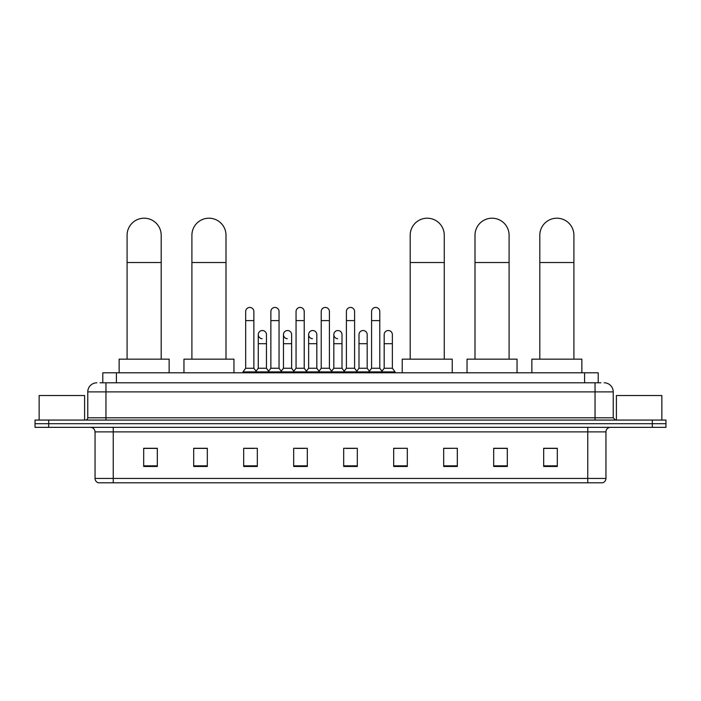 <?xml version="1.0" encoding="UTF-8"?>
<svg xmlns="http://www.w3.org/2000/svg" width="701" height="701" viewBox="0 0 701 701"><rect width="100%" height="100%" fill="white"/><g stroke="black" fill="none" stroke-linecap="round" stroke-linejoin="round"><path stroke-width="1.05" d="M102.784 382.799L102.784 372.792L598.216 372.792L598.216 382.799M100.261 382.799L600.95 382.799M100.05 382.799L105.956 382.799L105.956 391.885L87.774 391.885L87.774 417.796A2.269 2.269 0 0 1 85.504 420.065M96.869 382.799A9.087 9.087 0 0 0 87.774 391.885M604.131 382.799A9.087 9.087 0 0 1 613.226 391.885L613.226 417.796L615.496 420.065M48.684 420.065L35.05 420.065L35.05 423.702L48.684 423.702L35.05 423.702L35.05 427.338L48.684 427.338L48.684 423.702L652.316 423.702L48.684 423.702L48.684 420.065L652.316 420.065L652.316 423.702L665.95 423.702L652.316 423.702L652.316 427.338L48.684 427.338M652.316 427.338L665.95 427.338L665.95 420.065L652.316 420.065M605.953 478.433C605.822 480.606 604.735 482.06 602.676 482.796L587.771 482.796L587.771 478.433L605.953 478.433L605.953 431.886A4.548 4.548 0 0 1 610.492 427.338M587.771 482.796L98.324 482.796A4.548 4.548 0 0 1 95.047 478.433L95.047 431.886C94.784 429.126 93.268 427.61 90.508 427.338M557.313 466.472L557.313 448.29L543.678 448.29L543.678 466.472L557.313 466.472M507.314 466.472L507.314 448.29L493.679 448.29L493.679 466.472L507.314 466.472M457.315 466.472L457.315 448.29L443.68 448.29L443.68 466.472L457.315 466.472M407.316 466.472L407.316 448.29L393.682 448.29L393.682 466.472L407.316 466.472M157.322 466.472L157.322 448.29L143.687 448.29L143.687 466.472L157.322 466.472M207.321 466.472L207.321 448.29L193.686 448.29L193.686 466.472L207.321 466.472M257.32 466.472L257.32 448.29L243.685 448.29L243.685 466.472L257.32 466.472M307.318 466.472L307.318 448.29L293.684 448.29L293.684 466.472L307.318 466.472M357.317 466.472L357.317 448.29L343.683 448.29L343.683 466.472L357.317 466.472M457.315 448.29L443.68 448.386L457.315 448.29M295.594 448.386L304.681 448.386M245.227 448.386L254.323 448.386M407.316 448.29L393.682 448.386L407.316 448.29M345.952 448.386L355.048 448.386M207.321 448.386L193.686 448.386M157.322 448.386L143.687 448.386M507.314 448.386L493.679 448.386M557.313 448.386L543.678 448.386M84.593 420.065L84.593 395.522L39.142 395.522L39.142 420.065M127.091 359.157L127.091 235.256A17.043 17.043 0 0 1 144.143 218.204A17.043 17.043 0 0 1 161.186 235.256A17.043 17.043 0 0 0 144.143 218.204M161.186 359.157L161.186 235.256M169.143 372.792L169.143 359.157L119.144 359.157L119.144 372.792M191.908 359.157L191.908 235.256A17.043 17.043 0 0 1 208.959 218.204A17.043 17.043 0 0 1 226.002 235.256A17.043 17.043 0 0 0 208.959 218.204M226.002 359.157L226.002 235.256M233.959 372.792L233.959 359.157L183.96 359.157L183.96 372.792M410.181 359.157L410.181 235.256A17.043 17.043 0 0 1 427.224 218.204A17.043 17.043 0 0 1 444.268 235.256A17.043 17.043 0 0 0 427.224 218.204M444.268 359.157L444.268 235.256M452.224 372.792L452.224 359.157L402.225 359.157L402.225 372.792M474.998 359.157L474.998 235.256A17.043 17.043 0 0 1 492.041 218.204A17.043 17.043 0 0 1 509.092 235.256A17.043 17.043 0 0 0 492.041 218.204M509.092 359.157L509.092 235.256M517.04 372.792L517.04 359.157L467.041 359.157L467.041 372.792M539.814 359.157L539.814 235.256A17.043 17.043 0 0 1 556.857 218.204A17.043 17.043 0 0 1 573.909 235.256A17.043 17.043 0 0 0 556.857 218.204M573.909 359.157L573.909 235.256M581.856 372.792L581.856 359.157L531.857 359.157L531.857 372.792M245.683 320.611L253.867 320.611L253.867 368.253L245.683 368.253L245.683 311.524A4.092 4.092 0 0 1 250.029 307.441A4.092 4.092 0 0 1 253.867 311.524A4.092 4.092 0 0 0 250.029 307.441M245.683 368.253L242.958 371.889L242.958 372.792M253.867 368.253L256.592 371.889L242.958 371.889M270.866 368.253L270.866 320.611L279.051 320.611L279.051 368.253L270.866 368.253L268.141 371.889L256.592 371.889L256.592 372.792M270.866 320.611L270.866 311.524A4.092 4.092 0 0 1 275.213 307.441A4.092 4.092 0 0 1 279.051 311.524A4.092 4.092 0 0 0 275.213 307.441M279.051 368.253L281.776 371.889L268.141 371.889L268.141 372.792M296.05 368.253L296.05 320.611L304.225 320.611L304.225 368.253L296.05 368.253L293.316 371.889L281.776 371.889L281.776 372.792M296.05 320.611L296.05 311.524A4.092 4.092 0 0 1 300.396 307.441A4.092 4.092 0 0 1 304.225 311.524A4.092 4.092 0 0 0 300.396 307.441M304.225 368.253L306.959 371.889L293.316 371.889L293.316 372.792M321.224 368.253L321.224 320.611L329.409 320.611L329.409 368.253L321.224 368.253L318.499 371.889L306.959 371.889L306.959 372.792M321.224 320.611L321.224 311.524A4.092 4.092 0 0 1 325.579 307.441A4.092 4.092 0 0 1 329.409 311.524A4.092 4.092 0 0 0 325.579 307.441M329.409 368.253L332.134 371.889L318.499 371.889L318.499 372.792M346.408 368.253L346.408 320.611L354.592 320.611L354.592 368.253L346.408 368.253L343.683 371.889L332.134 371.889L332.134 372.792M346.408 320.611L346.408 311.524A4.092 4.092 0 0 1 350.754 307.441A4.092 4.092 0 0 1 354.592 311.524A4.092 4.092 0 0 0 350.754 307.441M354.592 368.253L357.317 371.889L343.683 371.889L343.683 372.792M371.591 368.253L371.591 320.611L379.776 320.611L379.776 368.253L371.591 368.253L368.866 371.889L357.317 371.889L357.317 372.792M371.591 320.611L371.591 311.524A4.092 4.092 0 0 1 375.938 307.441A4.092 4.092 0 0 1 379.776 311.524A4.092 4.092 0 0 0 375.938 307.441M379.776 368.253L382.501 371.889L368.866 371.889L368.866 372.792M392.367 368.253L392.367 343.7L384.183 343.7L384.183 368.253L392.367 368.253L395.092 371.889L382.501 371.889L382.501 372.792M262.104 338.697A4.092 4.092 0 0 1 258.275 334.614A4.092 4.092 0 0 1 262.621 330.53A4.092 4.092 0 0 1 266.459 334.614L266.459 343.7L258.275 343.7L258.275 334.614M266.459 343.7L266.459 368.253L258.275 368.253L258.275 343.7M258.275 368.253L256.067 371.188M266.459 368.253L268.658 371.188M287.287 338.697A4.092 4.092 0 0 1 283.458 334.614A4.092 4.092 0 0 1 287.804 330.53A4.092 4.092 0 0 1 291.634 334.614L291.634 343.7L283.458 343.7L283.458 334.614M291.634 343.7L291.634 368.253L283.458 368.253L283.458 343.7M283.458 368.253L281.25 371.188M291.634 368.253L293.842 371.188M312.471 338.697A4.092 4.092 0 0 1 308.633 334.614A4.092 4.092 0 0 1 312.988 330.53A4.092 4.092 0 0 1 316.817 334.614L316.817 343.7L308.633 343.7L308.633 334.614M316.817 343.7L316.817 368.253L308.633 368.253L308.633 343.7M308.633 368.253L306.433 371.188M316.817 368.253L319.025 371.188M337.654 338.697A4.092 4.092 0 0 1 333.816 334.614A4.092 4.092 0 0 1 338.162 330.53A4.092 4.092 0 0 1 342 334.614L342 343.7L333.816 343.7L333.816 334.614M342 343.7L342 368.253L333.816 368.253L333.816 343.7M333.816 368.253L331.617 371.188M342 368.253L344.209 371.188M359 334.614A4.092 4.092 0 0 1 363.346 330.53A4.092 4.092 0 0 1 367.184 334.614L367.184 343.7L359 343.7L359 334.614M367.184 343.7L367.184 368.253L359 368.253L359 343.7M359 368.253L356.791 371.188M367.184 368.253L369.383 371.188M384.183 343.7L384.183 334.614A4.092 4.092 0 0 1 388.529 330.53A4.092 4.092 0 0 1 392.367 334.614L392.367 343.7M384.183 368.253L381.975 371.188M395.092 371.889L395.092 372.792M661.858 420.065L661.858 395.522L616.407 395.522L616.407 420.065M116.419 382.799L116.419 372.792M584.581 382.799L584.581 372.792M105.956 420.065L105.956 417.796L613.226 417.796M87.774 417.796L105.956 417.796L105.956 391.885L595.044 391.885L595.044 420.065M613.226 391.885L595.044 391.885L595.044 382.799M587.771 427.338L587.771 431.886L95.047 431.886M605.953 431.886L587.771 431.886L587.771 478.433L113.229 478.433L113.229 482.796M95.047 478.433L113.229 478.433L113.229 427.338M357.317 465.841L343.683 465.841M307.318 465.841L293.684 465.841M257.32 465.841L243.685 465.841M207.321 465.841L193.686 465.841M157.322 465.841L143.687 465.841M407.316 465.841L393.682 465.841M457.315 465.841L443.68 465.841M507.314 465.841L493.679 465.841M557.313 465.841L543.678 465.841M127.091 262.524L161.186 262.524M191.908 262.524L226.002 262.524M410.181 262.524L444.268 262.524M474.998 262.524L509.092 262.524M539.814 262.524L573.909 262.524M253.867 320.611L253.867 311.524M279.051 320.611L279.051 311.524M304.225 320.611L304.225 311.524M329.409 320.611L329.409 311.524M354.592 320.611L354.592 311.524M379.776 320.611L379.776 311.524"/></g></svg>
